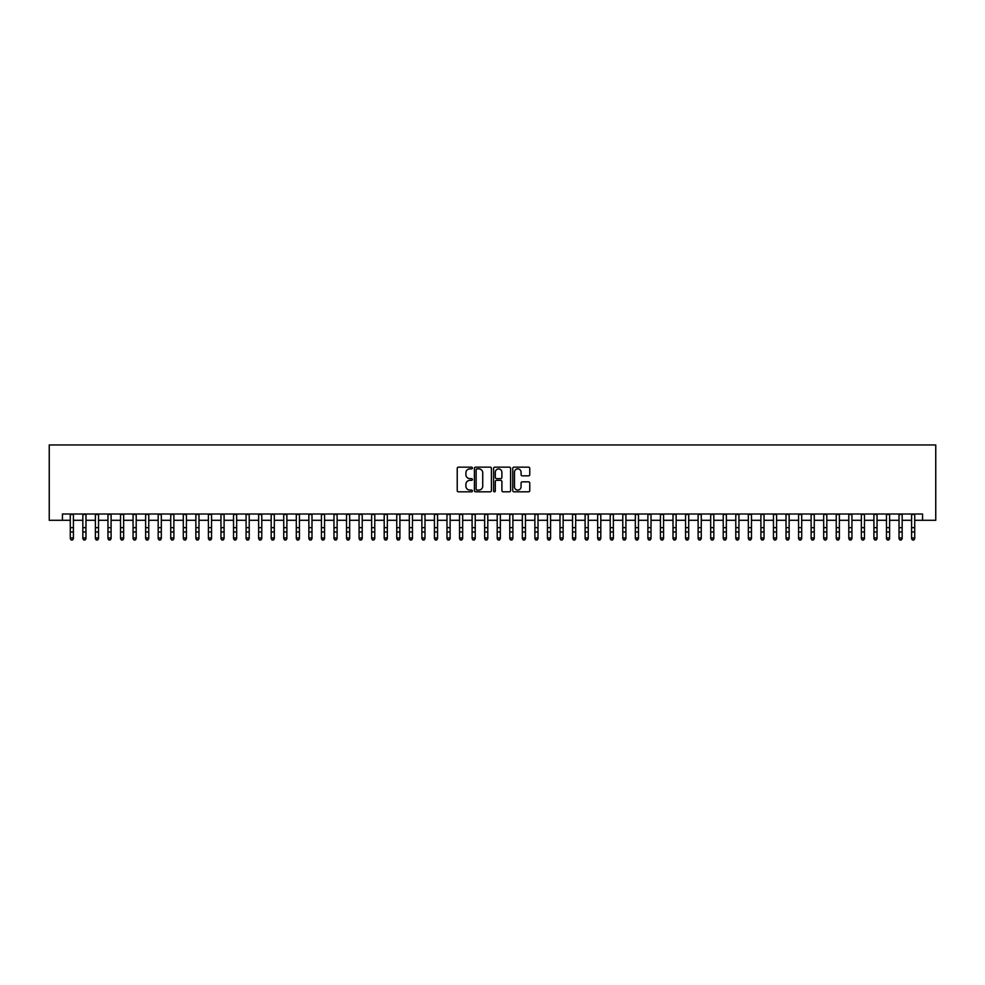 <?xml version="1.0" encoding="UTF-8"?>
<svg xmlns="http://www.w3.org/2000/svg" width="985" height="985" viewBox="0 0 985 985"><rect width="100%" height="100%" fill="white"/><g stroke="black" fill="none" stroke-linecap="round" stroke-linejoin="round"><path stroke-width="1.48" d="M472.406 468.023A0.862 0.862 0 0 0 471.544 467.161L458.456 467.161A1.231 1.231 0 0 0 457.225 468.392L457.225 490.579A1.231 1.231 0 0 0 458.456 491.81L471.544 491.81A0.862 0.862 0 0 0 472.406 490.949A0.862 0.862 0 0 0 471.544 490.087L469.857 490.087A3.94 3.94 0 0 1 465.905 486.134L465.905 484.288A3.94 3.94 0 0 1 469.857 480.348L471.544 480.348A0.862 0.862 0 0 0 472.406 479.486A0.862 0.862 0 0 0 471.544 478.624L469.857 478.624A3.94 3.94 0 0 1 465.905 474.671L465.905 472.825A3.94 3.94 0 0 1 469.857 468.885L471.544 468.885A0.862 0.862 0 0 0 472.406 468.023M528.526 475.841A1.231 1.231 0 0 0 529.758 474.61L529.758 468.392A1.231 1.231 0 0 0 528.526 467.161L513.973 467.161A1.231 1.231 0 0 0 512.742 468.392L512.742 490.579A1.231 1.231 0 0 0 513.973 491.81L528.526 491.81A1.231 1.231 0 0 0 529.758 490.579L529.758 483.056A1.231 1.231 0 0 0 528.526 481.825L522.296 481.825A1.231 1.231 0 0 0 521.065 483.056L521.065 486.787A3.3 3.3 0 0 1 517.765 490.087A3.3 3.3 0 0 1 514.465 486.787L514.465 472.184A3.3 3.3 0 0 1 517.765 468.885A3.3 3.3 0 0 1 521.065 472.184L521.065 474.61A1.231 1.231 0 0 0 522.296 475.841L528.526 475.841M62.437 520.289L62.437 514.01L922.563 514.01L922.563 520.289L935.75 520.289L935.75 444.949L49.25 444.949L49.25 520.289L70.28 520.289M491.416 468.392A1.231 1.231 0 0 0 490.185 467.161L475.644 467.161A1.231 1.231 0 0 0 474.413 468.392L474.413 490.579A1.231 1.231 0 0 0 475.644 491.81L490.185 491.81A1.231 1.231 0 0 0 491.416 490.579L491.416 468.392M494.815 467.161L509.356 467.161A1.231 1.231 0 0 1 510.587 468.392L510.587 490.579A1.231 1.231 0 0 1 509.356 491.81L503.126 491.81A1.231 1.231 0 0 1 501.894 490.579L501.894 481.579A1.231 1.231 0 0 0 500.663 480.348L496.538 480.348A1.231 1.231 0 0 0 495.307 481.579L495.307 490.949A0.862 0.862 0 0 1 494.445 491.81A0.862 0.862 0 0 1 493.583 490.949L493.583 468.392A1.231 1.231 0 0 1 494.815 467.161M73.419 520.289L82.838 520.289M85.978 520.289L95.397 520.289M98.537 520.289L107.956 520.289M111.096 520.289L120.515 520.289M123.642 520.289L133.061 520.289M136.201 520.289L145.62 520.289M148.76 520.289L158.179 520.289M161.318 520.289L170.737 520.289M173.877 520.289L183.296 520.289M186.436 520.289L195.855 520.289M198.982 520.289L208.401 520.289M211.541 520.289L220.96 520.289M224.1 520.289L233.519 520.289M236.659 520.289L246.078 520.289M249.217 520.289L258.636 520.289M261.776 520.289L271.183 520.289M274.322 520.289L283.742 520.289M286.881 520.289L296.3 520.289M299.44 520.289L308.859 520.289M311.999 520.289L321.418 520.289M324.558 520.289L333.977 520.289M337.116 520.289L346.523 520.289M349.663 520.289L359.082 520.289M362.221 520.289L371.64 520.289M374.78 520.289L384.199 520.289M387.339 520.289L396.758 520.289M399.898 520.289L409.317 520.289M412.456 520.289L421.863 520.289M425.003 520.289L434.422 520.289M437.562 520.289L446.981 520.289M450.12 520.289L459.539 520.289M462.679 520.289L472.098 520.289M475.238 520.289L484.657 520.289M487.797 520.289L497.203 520.289M500.343 520.289L509.762 520.289M512.902 520.289L522.321 520.289M525.461 520.289L534.88 520.289M538.019 520.289L547.438 520.289M550.578 520.289L559.997 520.289M563.137 520.289L572.544 520.289M575.683 520.289L585.102 520.289M588.242 520.289L597.661 520.289M600.801 520.289L610.22 520.289M613.36 520.289L622.779 520.289M625.918 520.289L635.337 520.289M638.477 520.289L647.884 520.289M651.023 520.289L660.442 520.289M663.582 520.289L673.001 520.289M676.141 520.289L685.56 520.289M688.7 520.289L698.119 520.289M701.258 520.289L710.678 520.289M713.817 520.289L723.224 520.289M726.364 520.289L735.783 520.289M738.922 520.289L748.341 520.289M751.481 520.289L760.9 520.289M764.04 520.289L773.459 520.289M776.599 520.289L786.018 520.289M789.145 520.289L798.564 520.289M801.704 520.289L811.123 520.289M814.263 520.289L823.682 520.289M826.821 520.289L836.24 520.289M839.38 520.289L848.799 520.289M851.939 520.289L861.358 520.289M864.485 520.289L873.904 520.289M877.044 520.289L886.463 520.289M889.603 520.289L899.022 520.289M902.162 520.289L911.581 520.289M914.72 520.289L922.563 520.289M476.999 468.885A0.862 0.862 0 0 0 476.137 469.746L476.137 489.225A0.862 0.862 0 0 0 476.999 490.087L478.784 490.087A3.94 3.94 0 0 0 482.736 486.134L482.736 472.825A3.94 3.94 0 0 0 478.784 468.885L476.999 468.885M501.894 472.246A3.3 3.3 0 0 0 498.607 468.946A3.3 3.3 0 0 0 495.307 472.246L495.307 477.393A1.231 1.231 0 0 0 496.538 478.624L500.663 478.624A1.231 1.231 0 0 0 501.894 477.393L501.894 472.246M73.419 514.01L73.419 538.66L72.484 540.051L71.228 539.768L72.484 540.051M70.28 514.01L70.28 537.97L73.419 537.97L72.484 539.768M71.228 540.051L70.28 538.66L71.228 539.768M85.978 514.01L85.978 538.66L85.042 540.051L83.787 539.768L85.042 540.051M82.838 514.01L82.838 537.97L85.978 537.97L85.042 539.768M83.787 540.051L82.838 538.66L83.787 539.768M98.537 514.01L98.537 538.66L97.589 540.051L96.333 539.768L97.589 540.051M95.397 514.01L95.397 537.97L98.537 537.97L97.589 539.768M96.333 540.051L95.397 538.66L96.333 539.768M111.096 514.01L111.096 538.66L110.148 540.051L108.892 539.768L110.148 540.051M107.956 514.01L107.956 537.97L111.096 537.97L110.148 539.768M108.892 540.051L107.956 538.66L108.892 539.768M123.642 514.01L123.642 538.66L122.706 540.051L121.45 539.768L122.706 540.051M120.515 514.01L120.515 537.97L123.642 537.97L122.706 539.768M121.45 540.051L120.515 538.66L121.45 539.768M136.201 514.01L136.201 538.66L135.265 540.051L134.009 539.768L135.265 540.051M133.061 514.01L133.061 537.97L136.201 537.97L135.265 539.768M134.009 540.051L133.061 538.66L134.009 539.768M148.76 514.01L148.76 538.66L147.824 540.051L146.568 539.768L147.824 540.051M145.62 514.01L145.62 537.97L148.76 537.97L147.824 539.768M146.568 540.051L145.62 538.66L146.568 539.768M161.318 514.01L161.318 538.66L160.37 540.051L159.127 539.768L160.37 540.051M158.179 514.01L158.179 537.97L161.318 537.97L160.37 539.768M159.127 540.051L158.179 538.66L159.127 539.768M173.877 514.01L173.877 538.66L172.929 540.051L171.673 539.768L172.929 540.051M170.737 514.01L170.737 537.97L173.877 537.97L172.929 539.768M171.673 540.051L170.737 538.66L171.673 539.768M186.436 514.01L186.436 538.66L185.488 540.051L184.232 539.768L185.488 540.051M183.296 514.01L183.296 537.97L186.436 537.97L185.488 539.768M184.232 540.051L183.296 538.66L184.232 539.768M198.982 514.01L198.982 538.66L198.047 540.051L196.791 539.768L198.047 540.051M195.855 514.01L195.855 537.97L198.982 537.97L198.047 539.768M196.791 540.051L195.855 538.66L196.791 539.768M211.541 514.01L211.541 538.66L210.605 540.051L209.349 539.768L210.605 540.051M208.401 514.01L208.401 537.97L211.541 537.97L210.605 539.768M209.349 540.051L208.401 538.66L209.349 539.768M224.1 514.01L224.1 538.66L223.164 540.051L221.908 539.768L223.164 540.051M220.96 514.01L220.96 537.97L224.1 537.97L223.164 539.768M221.908 540.051L220.96 538.66L221.908 539.768M236.659 514.01L236.659 538.66L235.71 540.051L234.455 539.768L235.71 540.051M233.519 514.01L233.519 537.97L236.659 537.97L235.71 539.768M234.455 540.051L233.519 538.66L234.455 539.768M249.217 514.01L249.217 538.66L248.269 540.051L247.013 539.768L248.269 540.051M246.078 514.01L246.078 537.97L249.217 537.97L248.269 539.768M247.013 540.051L246.078 538.66L247.013 539.768M261.776 514.01L261.776 538.66L260.828 540.051L259.572 539.768L260.828 540.051M258.636 514.01L258.636 537.97L261.776 537.97L260.828 539.768M259.572 540.051L258.636 538.66L259.572 539.768M274.322 514.01L274.322 538.66L273.387 540.051L272.131 539.768L273.387 540.051M271.183 514.01L271.183 537.97L274.322 537.97L273.387 539.768M272.131 540.051L271.183 538.66L272.131 539.768M286.881 514.01L286.881 538.66L285.945 540.051L284.69 539.768L285.945 540.051M283.742 514.01L283.742 537.97L286.881 537.97L285.945 539.768M284.69 540.051L283.742 538.66L284.69 539.768M299.44 514.01L299.44 538.66L298.504 540.051L297.248 539.768L298.504 540.051M296.3 514.01L296.3 537.97L299.44 537.97L298.504 539.768M297.248 540.051L296.3 538.66L297.248 539.768M311.999 514.01L311.999 538.66L311.051 540.051L309.795 539.768L311.051 540.051M308.859 514.01L308.859 537.97L311.999 537.97L311.051 539.768M309.795 540.051L308.859 538.66L309.795 539.768M324.558 514.01L324.558 538.66L323.609 540.051L322.354 539.768L323.609 540.051M321.418 514.01L321.418 537.97L324.558 537.97L323.609 539.768M322.354 540.051L321.418 538.66L322.354 539.768M337.116 514.01L337.116 538.66L336.168 540.051L334.912 539.768L336.168 540.051M333.977 514.01L333.977 537.97L337.116 537.97L336.168 539.768M334.912 540.051L333.977 538.66L334.912 539.768M349.663 514.01L349.663 538.66L348.727 540.051L347.471 539.768L348.727 540.051M346.523 514.01L346.523 537.97L349.663 537.97L348.727 539.768M347.471 540.051L346.523 538.66L347.471 539.768M362.221 514.01L362.221 538.66L361.286 540.051L360.03 539.768L361.286 540.051M359.082 514.01L359.082 537.97L362.221 537.97L361.286 539.768M360.03 540.051L359.082 538.66L360.03 539.768M374.78 514.01L374.78 538.66L373.844 540.051L372.589 539.768L373.844 540.051M371.64 514.01L371.64 537.97L374.78 537.97L373.844 539.768M372.589 540.051L371.64 538.66L372.589 539.768M387.339 514.01L387.339 538.66L386.391 540.051L385.135 539.768L386.391 540.051M384.199 514.01L384.199 537.97L387.339 537.97L386.391 539.768M385.135 540.051L384.199 538.66L385.135 539.768M399.898 514.01L399.898 538.66L398.95 540.051L397.694 539.768L398.95 540.051M396.758 514.01L396.758 537.97L399.898 537.97L398.95 539.768M397.694 540.051L396.758 538.66L397.694 539.768M412.456 514.01L412.456 538.66L411.508 540.051L410.252 539.768L411.508 540.051M409.317 514.01L409.317 537.97L412.456 537.97L411.508 539.768M410.252 540.051L409.317 538.66L410.252 539.768M425.003 514.01L425.003 538.66L424.067 540.051L422.811 539.768L424.067 540.051M421.863 514.01L421.863 537.97L425.003 537.97L424.067 539.768M422.811 540.051L421.863 538.66L422.811 539.768M437.562 514.01L437.562 538.66L436.626 540.051L435.37 539.768L436.626 540.051M434.422 514.01L434.422 537.97L437.562 537.97L436.626 539.768M435.37 540.051L434.422 538.66L435.37 539.768M450.12 514.01L450.12 538.66L449.185 540.051L447.929 539.768L449.185 540.051M446.981 514.01L446.981 537.97L450.12 537.97L449.185 539.768M447.929 540.051L446.981 538.66L447.929 539.768M462.679 514.01L462.679 538.66L461.731 540.051L460.475 539.768L461.731 540.051M459.539 514.01L459.539 537.97L462.679 537.97L461.731 539.768M460.475 540.051L459.539 538.66L460.475 539.768M475.238 514.01L475.238 538.66L474.29 540.051L473.034 539.768L474.29 540.051M472.098 514.01L472.098 537.97L475.238 537.97L474.29 539.768M473.034 540.051L472.098 538.66L473.034 539.768M487.797 514.01L487.797 538.66L486.849 540.051L485.593 539.768L486.849 540.051M484.657 514.01L484.657 537.97L487.797 537.97L486.849 539.768M485.593 540.051L484.657 538.66L485.593 539.768M500.343 514.01L500.343 538.66L499.407 540.051L498.151 539.768L499.407 540.051M497.203 514.01L497.203 537.97L500.343 537.97L499.407 539.768M498.151 540.051L497.203 538.66L498.151 539.768M512.902 514.01L512.902 538.66L511.966 540.051L510.71 539.768L511.966 540.051M509.762 514.01L509.762 537.97L512.902 537.97L511.966 539.768M510.71 540.051L509.762 538.66L510.71 539.768M525.461 514.01L525.461 538.66L524.525 540.051L523.269 539.768L524.525 540.051M522.321 514.01L522.321 537.97L525.461 537.97L524.525 539.768M523.269 540.051L522.321 538.66L523.269 539.768M538.019 514.01L538.019 538.66L537.071 540.051L535.815 539.768L537.071 540.051M534.88 514.01L534.88 537.97L538.019 537.97L537.071 539.768M535.815 540.051L534.88 538.66L535.815 539.768M550.578 514.01L550.578 538.66L549.63 540.051L548.374 539.768L549.63 540.051M547.438 514.01L547.438 537.97L550.578 537.97L549.63 539.768M548.374 540.051L547.438 538.66L548.374 539.768M563.137 514.01L563.137 538.66L562.189 540.051L560.933 539.768L562.189 540.051M559.997 514.01L559.997 537.97L563.137 537.97L562.189 539.768M560.933 540.051L559.997 538.66L560.933 539.768M575.683 514.01L575.683 538.66L574.747 540.051L573.492 539.768L574.747 540.051M572.544 514.01L572.544 537.97L575.683 537.97L574.747 539.768M573.492 540.051L572.544 538.66L573.492 539.768M588.242 514.01L588.242 538.66L587.306 540.051L586.05 539.768L587.306 540.051M585.102 514.01L585.102 537.97L588.242 537.97L587.306 539.768M586.05 540.051L585.102 538.66L586.05 539.768M600.801 514.01L600.801 538.66L599.865 540.051L598.609 539.768L599.865 540.051M597.661 514.01L597.661 537.97L600.801 537.97L599.865 539.768M598.609 540.051L597.661 538.66L598.609 539.768M613.36 514.01L613.36 538.66L612.411 540.051L611.156 539.768L612.411 540.051M610.22 514.01L610.22 537.97L613.36 537.97L612.411 539.768M611.156 540.051L610.22 538.66L611.156 539.768M625.918 514.01L625.918 538.66L624.97 540.051L623.714 539.768L624.97 540.051M622.779 514.01L622.779 537.97L625.918 537.97L624.97 539.768M623.714 540.051L622.779 538.66L623.714 539.768M638.477 514.01L638.477 538.66L637.529 540.051L636.273 539.768L637.529 540.051M635.337 514.01L635.337 537.97L638.477 537.97L637.529 539.768M636.273 540.051L635.337 538.66L636.273 539.768M651.023 514.01L651.023 538.66L650.088 540.051L648.832 539.768L650.088 540.051M647.884 514.01L647.884 537.97L651.023 537.97L650.088 539.768M648.832 540.051L647.884 538.66L648.832 539.768M663.582 514.01L663.582 538.66L662.646 540.051L661.391 539.768L662.646 540.051M660.442 514.01L660.442 537.97L663.582 537.97L662.646 539.768M661.391 540.051L660.442 538.66L661.391 539.768M676.141 514.01L676.141 538.66L675.205 540.051L673.949 539.768L675.205 540.051M673.001 514.01L673.001 537.97L676.141 537.97L675.205 539.768M673.949 540.051L673.001 538.66L673.949 539.768M688.7 514.01L688.7 538.66L687.752 540.051L686.496 539.768L687.752 540.051M685.56 514.01L685.56 537.97L688.7 537.97L687.752 539.768M686.496 540.051L685.56 538.66L686.496 539.768M701.258 514.01L701.258 538.66L700.31 540.051L699.054 539.768L700.31 540.051M698.119 514.01L698.119 537.97L701.258 537.97L700.31 539.768M699.054 540.051L698.119 538.66L699.054 539.768M713.817 514.01L713.817 538.66L712.869 540.051L711.613 539.768L712.869 540.051M710.678 514.01L710.678 537.97L713.817 537.97L712.869 539.768M711.613 540.051L710.678 538.66L711.613 539.768M726.364 514.01L726.364 538.66L725.428 540.051L724.172 539.768L725.428 540.051M723.224 514.01L723.224 537.97L726.364 537.97L725.428 539.768M724.172 540.051L723.224 538.66L724.172 539.768M738.922 514.01L738.922 538.66L737.987 540.051L736.731 539.768L737.987 540.051M735.783 514.01L735.783 537.97L738.922 537.97L737.987 539.768M736.731 540.051L735.783 538.66L736.731 539.768M751.481 514.01L751.481 538.66L750.545 540.051L749.289 539.768L750.545 540.051M748.341 514.01L748.341 537.97L751.481 537.97L750.545 539.768M749.289 540.051L748.341 538.66L749.289 539.768M764.04 514.01L764.04 538.66L763.092 540.051L761.836 539.768L763.092 540.051M760.9 514.01L760.9 537.97L764.04 537.97L763.092 539.768M761.836 540.051L760.9 538.66L761.836 539.768M776.599 514.01L776.599 538.66L775.651 540.051L774.395 539.768L775.651 540.051M773.459 514.01L773.459 537.97L776.599 537.97L775.651 539.768M774.395 540.051L773.459 538.66L774.395 539.768M789.145 514.01L789.145 538.66L788.209 540.051L786.953 539.768L788.209 540.051M786.018 514.01L786.018 537.97L789.145 537.97L788.209 539.768M786.953 540.051L786.018 538.66L786.953 539.768M801.704 514.01L801.704 538.66L800.768 540.051L799.512 539.768L800.768 540.051M798.564 514.01L798.564 537.97L801.704 537.97L800.768 539.768M799.512 540.051L798.564 538.66L799.512 539.768M814.263 514.01L814.263 538.66L813.327 540.051L812.071 539.768L813.327 540.051M811.123 514.01L811.123 537.97L814.263 537.97L813.327 539.768M812.071 540.051L811.123 538.66L812.071 539.768M826.821 514.01L826.821 538.66L825.873 540.051L824.63 539.768L825.873 540.051M823.682 514.01L823.682 537.97L826.821 537.97L825.873 539.768M824.63 540.051L823.682 538.66L824.63 539.768M839.38 514.01L839.38 538.66L838.432 540.051L837.176 539.768L838.432 540.051M836.24 514.01L836.24 537.97L839.38 537.97L838.432 539.768M837.176 540.051L836.24 538.66L837.176 539.768M851.939 514.01L851.939 538.66L850.991 540.051L849.735 539.768L850.991 540.051M848.799 514.01L848.799 537.97L851.939 537.97L850.991 539.768M849.735 540.051L848.799 538.66L849.735 539.768M864.485 514.01L864.485 538.66L863.549 540.051L862.294 539.768L863.549 540.051M861.358 514.01L861.358 537.97L864.485 537.97L863.549 539.768M862.294 540.051L861.358 538.66L862.294 539.768M877.044 514.01L877.044 538.66L876.108 540.051L874.852 539.768L876.108 540.051M873.904 514.01L873.904 537.97L877.044 537.97L876.108 539.768M874.852 540.051L873.904 538.66L874.852 539.768M889.603 514.01L889.603 538.66L888.667 540.051L887.411 539.768L888.667 540.051M886.463 514.01L886.463 537.97L889.603 537.97L888.667 539.768M887.411 540.051L886.463 538.66L887.411 539.768M902.162 514.01L902.162 538.66L901.213 540.051L899.958 539.768L901.213 540.051M899.022 514.01L899.022 537.97L902.162 537.97L901.213 539.768M899.958 540.051L899.022 538.66L899.958 539.768M914.72 514.01L914.72 538.66L913.772 540.051L912.516 539.768L913.772 540.051M911.581 514.01L911.581 537.97L914.72 537.97L913.772 539.768M912.516 540.051L911.581 538.66L912.516 539.768M73.419 527.677L70.28 527.677M73.419 531.986L70.28 531.986M73.419 514.416L70.28 514.416M85.978 527.677L82.838 527.677M85.978 531.986L82.838 531.986M85.978 514.416L82.838 514.416M98.537 527.677L95.397 527.677M98.537 531.986L95.397 531.986M98.537 514.416L95.397 514.416M111.096 527.677L107.956 527.677M111.096 531.986L107.956 531.986M111.096 514.416L107.956 514.416M123.642 527.677L120.515 527.677M123.642 531.986L120.515 531.986M123.642 514.416L120.515 514.416M136.201 527.677L133.061 527.677M136.201 531.986L133.061 531.986M136.201 514.416L133.061 514.416M148.76 527.677L145.62 527.677M148.76 531.986L145.62 531.986M148.76 514.416L145.62 514.416M161.318 527.677L158.179 527.677M161.318 531.986L158.179 531.986M161.318 514.416L158.179 514.416M173.877 527.677L170.737 527.677M173.877 531.986L170.737 531.986M173.877 514.416L170.737 514.416M186.436 527.677L183.296 527.677M186.436 531.986L183.296 531.986M186.436 514.416L183.296 514.416M198.982 527.677L195.855 527.677M198.982 531.986L195.855 531.986M198.982 514.416L195.855 514.416M211.541 527.677L208.401 527.677M211.541 531.986L208.401 531.986M211.541 514.416L208.401 514.416M224.1 527.677L220.96 527.677M224.1 531.986L220.96 531.986M224.1 514.416L220.96 514.416M236.659 527.677L233.519 527.677M236.659 531.986L233.519 531.986M236.659 514.416L233.519 514.416M249.217 527.677L246.078 527.677M249.217 531.986L246.078 531.986M249.217 514.416L246.078 514.416M261.776 527.677L258.636 527.677M261.776 531.986L258.636 531.986M261.776 514.416L258.636 514.416M274.322 527.677L271.183 527.677M274.322 531.986L271.183 531.986M274.322 514.416L271.183 514.416M286.881 527.677L283.742 527.677M286.881 531.986L283.742 531.986M286.881 514.416L283.742 514.416M299.44 527.677L296.3 527.677M299.44 531.986L296.3 531.986M299.44 514.416L296.3 514.416M311.999 527.677L308.859 527.677M311.999 531.986L308.859 531.986M311.999 514.416L308.859 514.416M324.558 527.677L321.418 527.677M324.558 531.986L321.418 531.986M324.558 514.416L321.418 514.416M337.116 527.677L333.977 527.677M337.116 531.986L333.977 531.986M337.116 514.416L333.977 514.416M349.663 527.677L346.523 527.677M349.663 531.986L346.523 531.986M349.663 514.416L346.523 514.416M362.221 527.677L359.082 527.677M362.221 531.986L359.082 531.986M362.221 514.416L359.082 514.416M374.78 527.677L371.64 527.677M374.78 531.986L371.64 531.986M374.78 514.416L371.64 514.416M387.339 527.677L384.199 527.677M387.339 531.986L384.199 531.986M387.339 514.416L384.199 514.416M399.898 527.677L396.758 527.677M399.898 531.986L396.758 531.986M399.898 514.416L396.758 514.416M412.456 527.677L409.317 527.677M412.456 531.986L409.317 531.986M412.456 514.416L409.317 514.416M425.003 527.677L421.863 527.677M425.003 531.986L421.863 531.986M425.003 514.416L421.863 514.416M437.562 527.677L434.422 527.677M437.562 531.986L434.422 531.986M437.562 514.416L434.422 514.416M450.12 527.677L446.981 527.677M450.12 531.986L446.981 531.986M450.12 514.416L446.981 514.416M462.679 527.677L459.539 527.677M462.679 531.986L459.539 531.986M462.679 514.416L459.539 514.416M475.238 527.677L472.098 527.677M475.238 531.986L472.098 531.986M475.238 514.416L472.098 514.416M487.797 527.677L484.657 527.677M487.797 531.986L484.657 531.986M487.797 514.416L484.657 514.416M500.343 527.677L497.203 527.677M500.343 531.986L497.203 531.986M500.343 514.416L497.203 514.416M512.902 527.677L509.762 527.677M512.902 531.986L509.762 531.986M512.902 514.416L509.762 514.416M525.461 527.677L522.321 527.677M525.461 531.986L522.321 531.986M525.461 514.416L522.321 514.416M538.019 527.677L534.88 527.677M538.019 531.986L534.88 531.986M538.019 514.416L534.88 514.416M550.578 527.677L547.438 527.677M550.578 531.986L547.438 531.986M550.578 514.416L547.438 514.416M563.137 527.677L559.997 527.677M563.137 531.986L559.997 531.986M563.137 514.416L559.997 514.416M575.683 527.677L572.544 527.677M575.683 531.986L572.544 531.986M575.683 514.416L572.544 514.416M588.242 527.677L585.102 527.677M588.242 531.986L585.102 531.986M588.242 514.416L585.102 514.416M600.801 527.677L597.661 527.677M600.801 531.986L597.661 531.986M600.801 514.416L597.661 514.416M613.36 527.677L610.22 527.677M613.36 531.986L610.22 531.986M613.36 514.416L610.22 514.416M625.918 527.677L622.779 527.677M625.918 531.986L622.779 531.986M625.918 514.416L622.779 514.416M638.477 527.677L635.337 527.677M638.477 531.986L635.337 531.986M638.477 514.416L635.337 514.416M651.023 527.677L647.884 527.677M651.023 531.986L647.884 531.986M651.023 514.416L647.884 514.416M663.582 527.677L660.442 527.677M663.582 531.986L660.442 531.986M663.582 514.416L660.442 514.416M676.141 527.677L673.001 527.677M676.141 531.986L673.001 531.986M676.141 514.416L673.001 514.416M688.7 527.677L685.56 527.677M688.7 531.986L685.56 531.986M688.7 514.416L685.56 514.416M701.258 527.677L698.119 527.677M701.258 531.986L698.119 531.986M701.258 514.416L698.119 514.416M713.817 527.677L710.678 527.677M713.817 531.986L710.678 531.986M713.817 514.416L710.678 514.416M726.364 527.677L723.224 527.677M726.364 531.986L723.224 531.986M726.364 514.416L723.224 514.416M738.922 527.677L735.783 527.677M738.922 531.986L735.783 531.986M738.922 514.416L735.783 514.416M751.481 527.677L748.341 527.677M751.481 531.986L748.341 531.986M751.481 514.416L748.341 514.416M764.04 527.677L760.9 527.677M764.04 531.986L760.9 531.986M764.04 514.416L760.9 514.416M776.599 527.677L773.459 527.677M776.599 531.986L773.459 531.986M776.599 514.416L773.459 514.416M789.145 527.677L786.018 527.677M789.145 531.986L786.018 531.986M789.145 514.416L786.018 514.416M801.704 527.677L798.564 527.677M801.704 531.986L798.564 531.986M801.704 514.416L798.564 514.416M814.263 527.677L811.123 527.677M814.263 531.986L811.123 531.986M814.263 514.416L811.123 514.416M826.821 527.677L823.682 527.677M826.821 531.986L823.682 531.986M826.821 514.416L823.682 514.416M839.38 527.677L836.24 527.677M839.38 531.986L836.24 531.986M839.38 514.416L836.24 514.416M851.939 527.677L848.799 527.677M851.939 531.986L848.799 531.986M851.939 514.416L848.799 514.416M864.485 527.677L861.358 527.677M864.485 531.986L861.358 531.986M864.485 514.416L861.358 514.416M877.044 527.677L873.904 527.677M877.044 531.986L873.904 531.986M877.044 514.416L873.904 514.416M889.603 527.677L886.463 527.677M889.603 531.986L886.463 531.986M889.603 514.416L886.463 514.416M902.162 527.677L899.022 527.677M902.162 531.986L899.022 531.986M902.162 514.416L899.022 514.416M914.72 527.677L911.581 527.677M914.72 531.986L911.581 531.986M914.72 514.416L911.581 514.416"/></g></svg>
